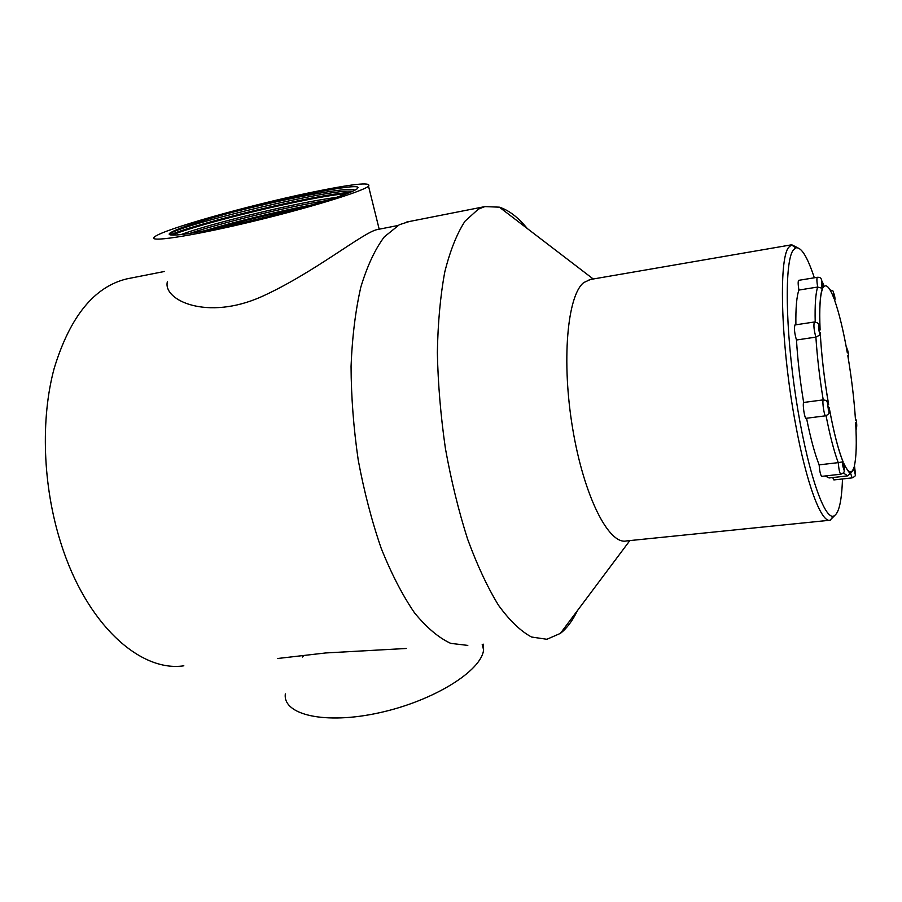 <?xml version="1.0" encoding="UTF-8"?>
<svg xmlns="http://www.w3.org/2000/svg" width="902" height="902" viewBox="0 0 902 902"><rect width="100%" height="100%" fill="white"/><g stroke="black" fill="none" stroke-linecap="round" stroke-linejoin="round"><path stroke-width="1.35" d="M130.102 278.233L126.731 278.898C94.169 286.825 69.984 316.647 54.176 368.366C40.455 419.069 42.744 486.043 60.795 542.835C86.254 624.421 140.295 672.464 183.839 665.8M378.75 229.277L377.34 229.559C363.844 231.837 313.479 273.306 261.388 296.758C207.122 320.898 163.409 300.321 167.265 282.157L167.377 281.638M406.351 648.47L325.611 652.958L277.602 658.505M308.834 192.893C351.87 183.94 371.771 181.719 368.535 186.218C362.085 191.743 306.094 208.836 247.069 222.771C187.966 236.775 146.598 242.728 154.569 236.888C163.228 229.401 248.005 205.577 308.834 192.893M357.542 187.007C350.393 184.222 279.417 198.981 225.263 214.191C194.482 222.783 176.037 229.085 169.937 233.088C167.941 234.7 169.892 235.332 175.766 234.971C196.681 234.497 294.052 211.699 336.142 197.437C347.755 193.535 354.79 190.649 357.226 188.777L357.542 187.007L358.105 187.56M336.04 197.47C296.803 202.386 210.572 223.549 181.246 234.475M354.712 190.277C350.934 185.733 279.857 199.669 225.263 214.191M326.096 200.639C287.727 206.648 221.734 222.771 190.164 233.246M352.659 191.258C332.849 188.157 189.319 222.693 171.369 232.885L169.317 234.452M311.517 204.968C278.233 211.237 234.43 221.858 204.168 230.811M349.784 192.487C315.497 194.201 193.84 223.933 170.377 234.892M301.764 207.731C271.333 213.932 241.95 221.013 213.582 228.984M347.09 193.558C310.119 196.456 198.293 223.831 172.203 235.061M483.404 644.197L483.585 649.902C481.51 670.829 433.738 700.899 379.359 712.76C324.957 724.87 282.484 714.835 285.336 693.875M303.523 656.047L302.441 657.028M409.26 221.531L399.338 224.722L384.275 236.899C375.018 249.29 367.204 266.034 360.823 287.129C355.489 310.502 352.231 336.92 351.058 366.37C351.205 396.97 353.595 428.213 358.229 460.088C364.104 491.534 371.748 520.916 381.185 548.269C391.4 573.74 402.484 595.23 414.446 612.74C426.612 627.612 438.699 637.815 450.696 643.363L467.8 645.404M527.264 228.51C518.109 217.303 508.807 210.189 499.37 207.167L484.893 206.603L478.319 209.163L465.004 221.204C456.919 233.607 450.177 250.508 444.799 271.885C440.39 295.63 437.921 322.544 437.357 352.603C438.011 383.891 440.706 415.867 445.419 448.542C451.237 480.789 458.622 510.96 467.574 539.046C477.192 565.227 487.52 587.326 498.558 605.355C509.731 620.689 520.736 631.242 531.571 637.026L546.905 639.281L560.39 633.384C566.873 628.333 572.556 620.745 577.438 610.609M590.449 279.473L583.752 282.574C567.302 295.382 561.292 361.217 572.702 428.788C583.944 496.427 608.827 545.022 626.383 540.941L829.366 520.285M834.451 515.797L830.009 520.251C821.271 522.799 806.444 483.799 795.575 424.199C780.974 347.011 778.325 259.145 788.675 247.351L791.731 244.78L797.751 247.757M814.326 277.793C807.38 256.687 801.19 246.708 795.756 247.87L793.061 250.339C784.582 262.155 785.27 328.373 795.914 397.838C806.478 467.371 823.571 518.718 833.268 516.203C838.646 514.557 841.713 502.143 842.479 478.962M842.569 461.497L842.547 460.403M798.913 290.061L817.663 287.039C816.772 281.525 816.66 278.278 817.325 277.297L798.665 280.342C797.932 281.334 798.022 284.57 798.913 290.061C796.658 296.318 795.643 307.909 795.891 324.799M795 324.934L794.955 324.945C793.986 328.26 794.493 333.278 796.477 339.998L815.893 337.111C817.201 357.147 819.647 378.073 823.222 399.879L826.536 400.544C827.506 402.258 828.115 405.404 828.352 409.982C830.223 412.113 829.333 414.052 825.68 415.799C824.349 416.611 822.06 401.818 823.222 399.879L803.659 402.461C802.397 404.4 804.685 419.114 806.117 418.302L825.623 415.799M796.477 339.998C797.661 359.943 800.051 380.768 803.659 402.461M826.063 415.732C830.032 435.993 834.091 451.631 838.262 462.636L819.151 464.857C819.647 471.43 820.516 475.264 821.745 476.357L840.754 474.215C839.649 473.099 838.804 469.243 838.262 462.636L843.111 461.79C842.615 463.38 842.851 465.984 843.81 469.615C844.588 470.021 844.554 467.89 843.72 463.222L844.114 465.274M806.546 418.246C810.582 438.383 814.788 453.92 819.151 464.857M850.011 473.46L850.394 472.614C853.123 471.25 854.341 469.502 854.036 467.371C853.89 475.602 858.185 474.88 852.108 477.891L850.394 472.614L849.616 472.693M825.172 475.974L829.118 477.959L847.125 475.94M832.704 477.553L833.876 479.92L852.074 477.891M855.795 425.44L855.648 422.677C857.655 434.482 856.528 415.923 855.491 419.994L855.468 419.407M848.173 357.767L847.824 355.704C850.101 362.052 846.628 342.05 847.316 352.806L846.877 350.303M854.036 467.371L854.059 467.078C854.307 471.363 854.769 473.55 855.446 473.663L854.532 466.289M826.536 400.544L828.634 404.446C825.916 397.658 829.908 420.016 829.197 407.659L828.927 412.913M819.49 326.682L820.098 329.963C817.798 316.636 818.779 336.615 820.245 332.849L819.895 335.014L815.893 337.111C813.987 330.357 813.469 325.318 814.337 322.003L814.382 321.991M823.007 286.126L823.041 287.693C822.849 283.589 822.342 281.187 821.542 280.477L822.692 288.403L817.663 287.039C815.622 293.319 814.799 304.955 815.205 321.969M834.936 301.121L834.7 300.467C836.053 297.964 831.948 286.689 834.102 298.844L832.771 295.473M843.889 463.797C849.56 474.677 850.462 472.671 850.045 473.685L847.666 475.873L843.269 472.896M829.197 407.659C833.696 432.069 838.341 450.121 843.111 461.79M843.72 463.222C848.342 473.223 851.781 474.508 854.059 467.078M854.341 466.041C856.348 457.382 856.787 442.916 855.648 422.677M855.491 419.994C854.126 399.304 851.567 377.87 847.824 355.704M847.316 352.806C843.438 330.887 839.232 313.445 834.7 300.467M834.102 298.844C829.581 286.881 825.894 283.16 823.041 287.693M822.692 288.403C820.076 294.582 819.208 308.428 820.098 329.963M820.245 332.849C821.508 355.501 824.304 379.37 828.634 404.446M852.266 470.9L852.345 471.678M126.731 278.898L164.468 271.468M377.34 229.559L397.793 225.534M379.19 229.198L368.535 186.218M171.369 232.885L169.587 234.644M483.585 649.902L482.198 644.287M406.723 222.027L484.893 206.603M593.234 278.989L499.37 207.167M629.844 540.591L560.39 633.384M833.268 516.203L830.246 520.206M589.22 279.688L791.731 244.78M795.756 247.87L791.494 244.848M819.895 335.014L818.497 326.287C819.512 324.021 818.114 322.589 814.337 322.003L794.955 324.945M829.265 408.144C833.696 432.092 838.262 449.918 842.964 461.621M820.245 333.233C821.519 355.659 824.281 379.257 828.532 404.028M822.421 288.324C820.008 294.92 819.219 308.631 820.053 329.444M822.59 283.081C823.673 283.16 823.842 284.344 823.086 286.633M842.84 461.542C841.465 469.468 847.948 471.396 840.799 474.215M855.682 423.049C856.787 427.232 856.889 429.318 855.975 429.273M848.297 358.489L847.914 356.155M846.403 347.71C846.955 347.383 847.249 348.95 847.26 352.411M829.964 289.79C835.556 292.293 832.129 289.283 834.023 298.539M817.325 277.297C824.529 276.914 819.805 284.107 822.545 288.381"/></g></svg>
